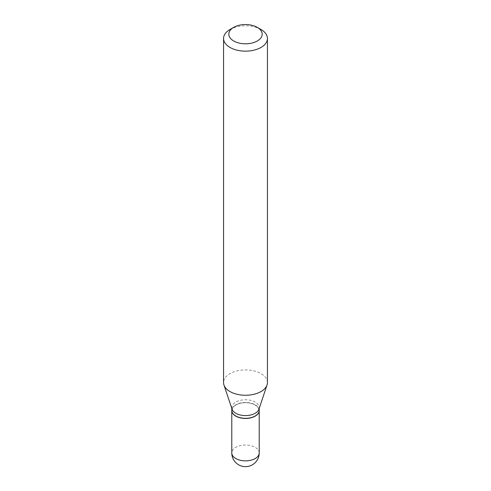 <?xml version="1.0" encoding="UTF-8"?>
<svg xmlns="http://www.w3.org/2000/svg" width="491" height="491" viewBox="0 0 491 491"><rect width="100%" height="100%" fill="white"/><g stroke="black" fill="none" stroke-linecap="round" stroke-linejoin="round"><path stroke-width="0.37" stroke-dasharray="2.46 1.84" d="M259.211 410.47A13.711 7.917 0 0 0 255.191 404.946A13.711 7.917 0 0 0 240.314 403.215A13.711 7.917 0 0 0 231.789 410.47M259.211 410.396A13.711 7.917 0 0 0 250.748 403.086A13.711 7.917 0 0 0 235.809 404.799A13.711 7.917 0 0 0 231.789 410.396M258.96 409.175A13.711 7.917 0 0 0 259.211 407.671A13.711 7.917 0 0 0 250.748 400.361A13.711 7.917 0 0 0 235.809 402.08A13.711 7.917 0 0 0 231.789 407.671A13.711 7.917 0 0 0 232.04 409.175M255.068 416.067A13.533 7.813 0 0 0 255.068 405.014A13.533 7.813 0 0 0 235.932 405.014A13.533 7.813 0 0 0 235.87 416.03M267.442 382.587A21.942 12.668 0 0 0 253.896 370.883A21.942 12.668 0 0 0 229.984 373.633A21.942 12.668 0 0 0 223.558 382.587M261.016 29.521A21.942 12.668 0 0 0 229.984 29.521M259.211 452.947A13.711 7.917 0 0 0 255.191 447.35A13.711 7.917 0 0 0 235.809 447.35A13.711 7.917 0 0 0 231.789 452.947M231.789 408.432L231.789 407.671M259.211 408.432L259.211 407.671"/><path stroke-width="0.74" d="M231.789 410.47A13.711 7.917 0 0 0 231.789 410.537A13.711 7.917 0 0 0 235.809 416.135A13.711 7.917 0 0 0 250.748 417.853A13.711 7.917 0 0 0 259.211 410.537A13.711 7.917 0 0 0 259.211 410.47M231.789 408.432L231.789 410.396A13.711 7.917 0 0 0 235.809 415.994A13.711 7.917 0 0 0 255.191 415.994L255.191 415.994A13.711 7.917 0 0 0 259.211 410.396L259.211 408.432M229.984 29.521L233.71 27.367L229.984 29.521A21.942 12.668 0 0 0 223.558 38.476L223.558 382.587A21.942 12.668 0 0 0 223.957 384.987L232.04 409.175A13.711 7.917 0 0 0 241.48 415.239A13.711 7.917 0 0 0 255.191 413.269A13.711 7.917 0 0 0 258.96 409.175L267.043 384.987A21.942 12.668 0 0 0 267.442 382.587L267.442 38.476A21.942 12.668 0 0 0 261.016 29.521L257.29 27.367A16.676 9.63 0 0 0 233.71 27.367L233.71 27.367A16.676 9.63 0 0 0 233.71 40.986A16.676 9.63 0 0 0 257.29 40.986A16.676 9.63 0 0 0 257.29 27.367M235.87 416.03A13.533 7.813 0 0 0 235.932 416.067A13.533 7.813 0 0 0 255.068 416.067L255.068 416.067M223.558 38.476A21.942 12.668 0 0 0 237.104 50.18A21.942 12.668 0 0 0 261.016 47.437A21.942 12.668 0 0 0 267.442 38.476M223.957 384.987A21.942 12.668 0 0 0 239.068 394.703A21.942 12.668 0 0 0 261.016 391.548A21.942 12.668 0 0 0 267.043 384.987M259.211 452.947A13.711 13.711 0 0 1 252.356 464.824A13.711 13.711 0 0 1 231.789 452.947A13.711 7.917 0 0 0 235.809 458.545A13.711 7.917 0 0 0 255.191 458.545A13.711 7.917 0 0 0 259.211 452.947L259.211 410.537M231.789 452.947L231.789 410.537"/></g></svg>
